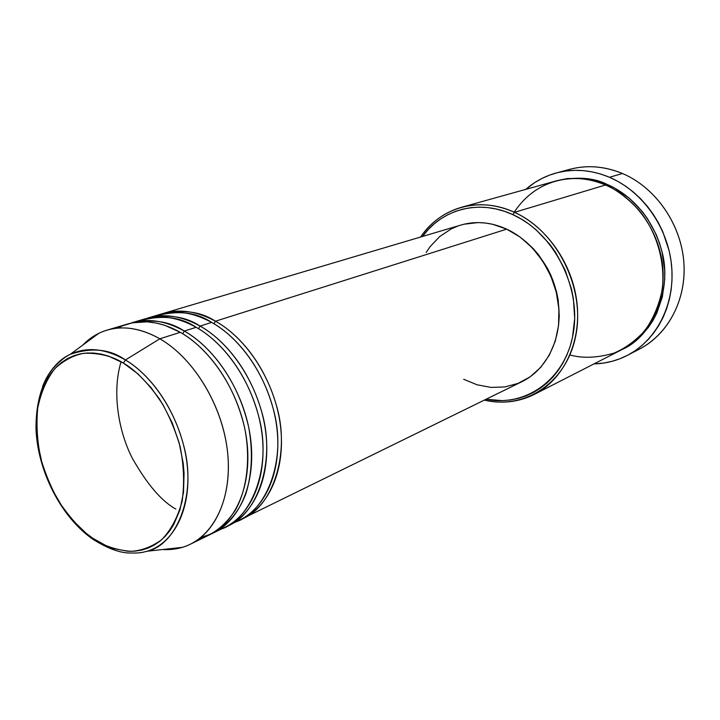 <?xml version="1.0" encoding="UTF-8"?>
<svg xmlns="http://www.w3.org/2000/svg" width="720" height="720" viewBox="0 0 720 720"><rect width="100%" height="100%" fill="white"/><g stroke="black" fill="none" stroke-linecap="round" stroke-linejoin="round"><path stroke-width="1.08" d="M199.719 538.407C213.219 534.744 225.063 525.411 235.233 510.399C247.464 488.889 250.767 457.038 244.44 426.96C231.507 373.329 199.971 343.197 180.288 332.325L159.858 338.787L125.433 359.973L123.363 363.06C134.559 369.441 146.628 381.492 159.561 399.213C167.832 412.605 174.645 428.265 180.018 446.193C183.888 465.03 184.59 483.399 182.133 501.273C177.624 517.662 170.712 530.55 161.406 539.955C151.416 546.975 141.237 550.773 130.851 551.34C115.713 549.99 103.005 545.616 92.745 538.227L86.004 533.151L73.305 520.911L61.965 506.268L52.38 489.753L48.33 480.96L41.922 462.708L37.926 444.051L36.486 425.637L37.692 408.087L41.517 392.04L47.898 378.081L51.993 372.06L56.646 366.768L61.821 362.259L67.482 358.587L73.584 355.797L80.064 353.925L86.868 353.007L93.933 353.061L101.187 354.096L108.558 356.121L123.363 363.06L137.736 373.689L151.056 387.594L162.72 404.244L172.233 422.928L179.154 442.845L183.186 463.122L184.068 473.112L183.528 492.3L180 509.733L173.664 524.718L169.542 531.108L164.844 536.697L159.633 541.422L153.954 545.256L147.879 548.172L141.471 550.143L134.793 551.178L127.908 551.259L113.796 548.667L106.704 546.021L92.745 538.227L92.781 539.181L92.745 538.227C82.377 531.369 71.388 519.597 59.778 502.902C52.353 490.464 46.125 476.037 41.094 459.639C37.269 442.359 36.135 425.178 37.692 408.087C41.067 392.031 46.854 378.81 55.044 368.433C64.125 360.216 73.755 355.158 83.943 353.277C99.126 352.854 112.266 356.112 123.363 363.06L125.433 359.973C110.169 349.056 91.782 347.166 70.281 354.303C58.509 359.739 49.266 370.503 42.552 386.604C48.519 371.358 57.762 360.594 70.281 354.303C86.931 346.554 105.309 348.444 125.433 359.973L159.858 338.787C137.592 326.448 117.234 324.63 98.784 333.324L70.281 354.303C66.285 356.418 61.659 358.893 52.488 369.081C41.364 383.94 35.865 403.839 36 428.796C37.557 471.051 61.083 517.104 92.781 539.163C106.938 548.127 119.079 552.735 129.186 553.005C141.381 553.302 142.758 552.195 147.159 551.223C175.581 545.355 197.037 496.899 184.059 446.904C171.45 397.917 143.181 370.278 125.433 359.973C156.654 378.504 182.826 422.748 187.236 465.426C191.745 508.149 174.393 543.159 147.159 551.223L182.331 547.344C212.616 538.524 232.335 500.265 227.718 453.564C223.218 406.899 194.4 358.659 159.858 338.787L180.288 332.325C161.721 322.011 144.171 319.239 127.647 324L106.938 330.147C123.507 325.377 141.147 328.257 159.858 338.787C192.726 357.75 220.644 402.354 226.944 447.093C233.289 491.868 217.665 531 190.485 544.158C181.845 548.334 172.593 550.116 162.711 549.513L182.331 547.344M213.984 323.766L215.46 321.21C234.09 331.416 262.827 357.777 276.624 406.089C290.916 455.157 271.593 508.311 241.479 519.12L243.306 518.265C270.261 505.206 286.047 467.37 280.296 424.467C274.59 381.591 247.644 339.102 215.46 321.21L506.7 229.14C491.067 222.129 475.821 220.761 460.962 225.045L163.332 313.407C179.766 308.673 197.145 311.274 215.46 321.21L213.984 323.766M234.036 522.423C264.924 514.179 287.46 461.952 273.762 410.751C260.496 360.504 230.679 332.793 211.653 322.407C193.302 312.435 175.905 309.816 159.462 314.55L147.717 318.042C164.196 313.299 181.647 315.972 200.079 326.07C218.826 336.447 247.797 363.213 261.81 412.155C276.318 461.871 257.022 515.538 226.809 526.311L228.681 525.429C255.708 512.343 271.458 474.138 265.545 430.722C259.677 387.333 232.461 344.259 200.079 326.07L211.653 322.407L200.079 326.07L198.54 328.698L200.079 326.07C185.22 316.233 167.112 313.767 145.746 318.672M219.177 529.686C250.182 521.568 272.772 468.882 258.876 416.97C245.412 366.03 215.325 337.86 196.173 327.303C177.714 317.169 160.236 314.469 143.748 319.221L131.715 322.794C148.23 318.033 165.762 320.787 184.302 331.056C204.147 341.955 236.232 372.735 248.679 427.176C253.017 450.747 252.135 472.77 246.051 493.254C236.646 518.598 218.988 533.034 201.42 537.048M129.69 323.433C151.137 318.519 169.335 321.057 184.302 331.056L182.7 333.756L184.302 331.056L196.173 327.303L184.302 331.056C216.882 349.551 244.377 393.219 250.407 437.139C256.491 481.095 240.777 519.66 213.687 532.782L211.77 533.682M569.952 354.96C582.732 358.56 597.474 357.921 614.178 353.061C625.239 348.291 635.49 340.812 644.913 330.606C653.265 318.78 659.025 305.199 662.184 289.863C665.865 258.381 654.309 228.51 639.189 210.429C627.453 197.892 616.221 189.414 605.493 185.004L514.503 212.337L512.847 214.641C553.509 232.794 581.301 286.713 573.336 332.856C565.776 379.161 525.933 407.412 486.063 399.258L502.461 400.635L510.534 399.951L518.454 398.358L526.122 395.847L533.484 392.436L540.441 388.152L546.939 383.022L552.897 377.091L558.243 370.404L562.932 363.024L566.892 355.023L570.087 346.473L572.472 337.473L574.686 318.447L573.399 298.764L571.446 288.927L565.011 269.811L555.444 252.135L549.621 244.071L536.211 229.914L528.777 223.974L520.956 218.871L512.847 214.641L504.531 211.338L496.089 208.98L487.62 207.585L479.214 207.153L470.934 207.666L462.888 209.133L455.13 211.509L447.741 214.767L440.784 218.862L434.322 223.749L428.409 229.374L422.505 236.457C442.17 209.034 479.313 198.963 512.847 214.641L514.503 212.337C479.277 195.885 440.307 207.369 420.66 237.006C430.902 222.174 444.447 212.283 461.295 207.342C478.593 202.644 496.332 204.309 514.503 212.337L605.493 185.004C588.573 177.939 571.932 176.625 555.57 181.071L461.295 207.342M563.139 171.45C582.282 164.529 602.046 165.213 622.449 173.493C604.62 166.167 587.07 164.781 569.781 169.326L556.362 172.944M606.762 185.562L607.257 184.473C624.843 191.907 650.844 211.68 661.671 250.479C672.975 289.746 652.545 336.438 622.305 349.407L631.008 344.295L637.299 339.426L648.288 327.555L652.878 320.652L656.775 313.191L662.355 296.883L664.74 279.297L664.686 270.252L662.076 252.126L659.547 243.243L656.226 234.612L647.37 218.457L641.934 211.104L629.343 198.243L614.943 188.262L607.257 184.473L606.762 185.562M464.229 224.172L478.134 222.588L485.289 223.011L492.489 224.244L506.7 229.14L215.46 321.21C200.718 311.535 182.7 309.141 161.406 314.019L163.332 313.407M609.507 177.282L622.449 173.493L609.507 177.282C642.429 191.286 668.043 227.385 671.607 265.743C675.207 304.11 656.703 340.173 627.498 355.311C616.959 360.747 605.781 363.609 593.973 363.906L603.927 363.024L612.189 361.287L620.208 358.641L627.912 355.095L635.22 350.685L642.051 345.429L648.351 339.381L654.021 332.586L659.016 325.107L663.273 317.025L666.738 308.403L669.366 299.34L671.13 289.917L671.994 280.242L671.949 270.414L670.995 260.532L669.132 250.713L662.769 231.669L658.341 222.66L653.139 214.119L647.226 206.136L640.665 198.801L633.528 192.186L625.905 186.354L617.868 181.377L609.507 177.282L600.921 174.114L592.191 171.891L583.416 170.631L574.677 170.343L566.073 171L557.676 172.602L549.567 175.122L541.827 178.506L534.528 182.736L525.825 189.36C534.717 181.566 544.878 176.103 556.308 172.962C573.75 168.372 591.48 169.812 609.507 177.282M82.881 345.024C89.739 337.887 97.758 332.928 106.938 330.147M213.687 532.782L224.964 527.256C252.009 514.152 267.75 475.866 261.792 432.315C255.888 388.791 228.6 345.573 196.173 327.303C180.18 316.521 160.74 314.532 137.844 321.354M190.485 544.158L209.88 534.645C236.988 521.523 252.684 482.859 246.555 438.777C240.48 394.722 212.922 350.892 180.288 332.325L164.925 325.359L156.258 323.028L147.015 321.822L132.408 322.821L122.508 325.818L117.621 328.122M627.516 355.302L639.873 348.858C668.817 333.846 687.186 298.278 683.703 260.496C680.247 222.732 654.993 187.236 622.449 173.493C656.208 187.722 681.957 225.396 684 264.528C686.115 303.687 664.731 339.165 633.546 351.792M556.488 180.819L567.225 178.569L583.218 178.281L599.346 181.53L607.257 184.473C593.955 177.633 577.035 176.418 556.488 180.819M534.321 394.398C518.58 402.183 501.912 404.082 484.335 400.104C525.339 410.04 567.405 382.158 575.991 334.593C585.009 287.199 556.56 231.03 514.503 212.337C547.254 227.187 573.129 264.708 577.098 304.047C581.094 343.404 563.085 379.809 534.321 394.398L621.459 349.848C648.666 336.024 665.964 302.697 662.769 267.156C659.592 231.633 635.976 198.081 605.493 185.004C584.874 174.735 540.72 172.215 514.215 212.202M525.726 241.542L533.295 248.67L538.578 254.808L547.605 268.569L551.232 276.039L556.542 291.78L558.162 299.88L559.26 316.116L558.54 325.593C561.492 292.149 550.548 264.141 525.726 241.542M426.159 252.45L430.173 246.573L439.812 236.457L451.296 228.879L457.614 226.152M243.306 518.265L522.081 381.6C546.462 369.738 561.816 339.354 558.693 306.378C555.597 273.429 534.123 241.803 506.7 229.14L520.191 237.132L532.377 247.914L542.745 261.081L550.836 276.084L556.299 292.275L558.9 308.988L558.549 325.494L555.291 341.118L549.279 355.212L540.828 367.218L530.298 376.713L518.157 383.346L504.9 386.946L491.058 387.414L477.144 384.804L463.68 379.269M228.681 525.429L239.679 520.038C266.652 506.97 282.438 469.044 276.642 426.015C270.9 383.013 243.882 340.38 211.653 322.407C195.804 311.823 176.481 309.897 153.693 316.629M165.519 315.774L163.206 316.35M121.086 361.737C111.744 392.265 118.602 431.388 132.183 457.983C146.943 484.11 161.505 501.147 175.851 509.085M92.781 539.181L93.726 539.82"/></g></svg>
